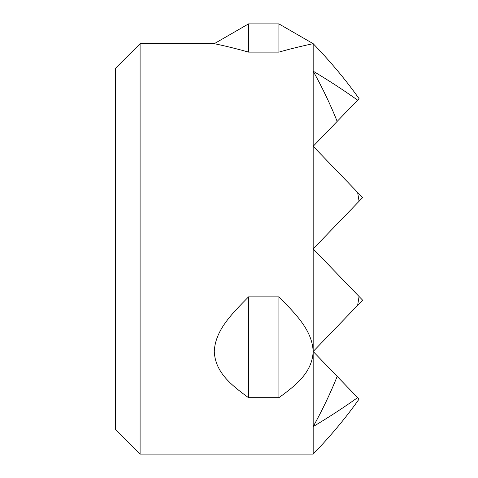 <?xml version="1.0" encoding="UTF-8"?>
<svg xmlns="http://www.w3.org/2000/svg" width="478" height="478" viewBox="0 0 478 478"><rect width="100%" height="100%" fill="white"/><g stroke="black" fill="none" stroke-linecap="round" stroke-linejoin="round"><path stroke-width="0.72" d="M140.102 43.677L115.377 68.402L115.377 429.375L140.102 454.1L140.102 43.677L214.275 43.677L248.536 23.9L278.913 23.9L313.174 43.677C312.2 43.88 296.181 47.155 278.913 52.108L248.536 52.108C231.268 47.155 215.249 43.88 214.275 43.677M357.628 397.612C344.124 407.28 329.306 416.941 313.174 426.609C322.489 409.867 330.483 393.131 337.169 376.389L359.068 399.112C346.138 417.443 330.836 435.769 313.174 454.1L313.174 351.497C312.2 330.346 296.181 314.446 278.913 296.862C296.181 314.446 312.2 330.346 313.174 351.497L313.174 351.497C312.2 372.44 296.181 385.065 278.913 397.696L248.536 397.696C231.268 385.065 215.249 372.44 214.275 351.497C215.249 330.346 231.268 314.446 248.536 296.862C231.268 314.446 215.249 330.346 214.275 351.497M248.536 397.696L248.536 296.862L278.913 296.862L278.913 397.696M337.169 376.389L313.174 351.497L313.174 43.677L278.913 23.9L278.913 52.108M248.536 23.9L248.536 52.108M313.174 351.497L362.623 300.19L313.174 248.889L362.623 197.587L313.174 146.286L359.068 98.665C346.138 80.334 330.836 62.009 313.174 43.677M337.169 121.388C330.483 104.652 322.489 87.91 313.174 71.174C329.306 80.836 344.124 90.503 357.628 100.165M357.628 305.376L359.068 296.509M359.068 201.268L357.628 192.407M313.174 454.1L140.102 454.1"/></g></svg>
